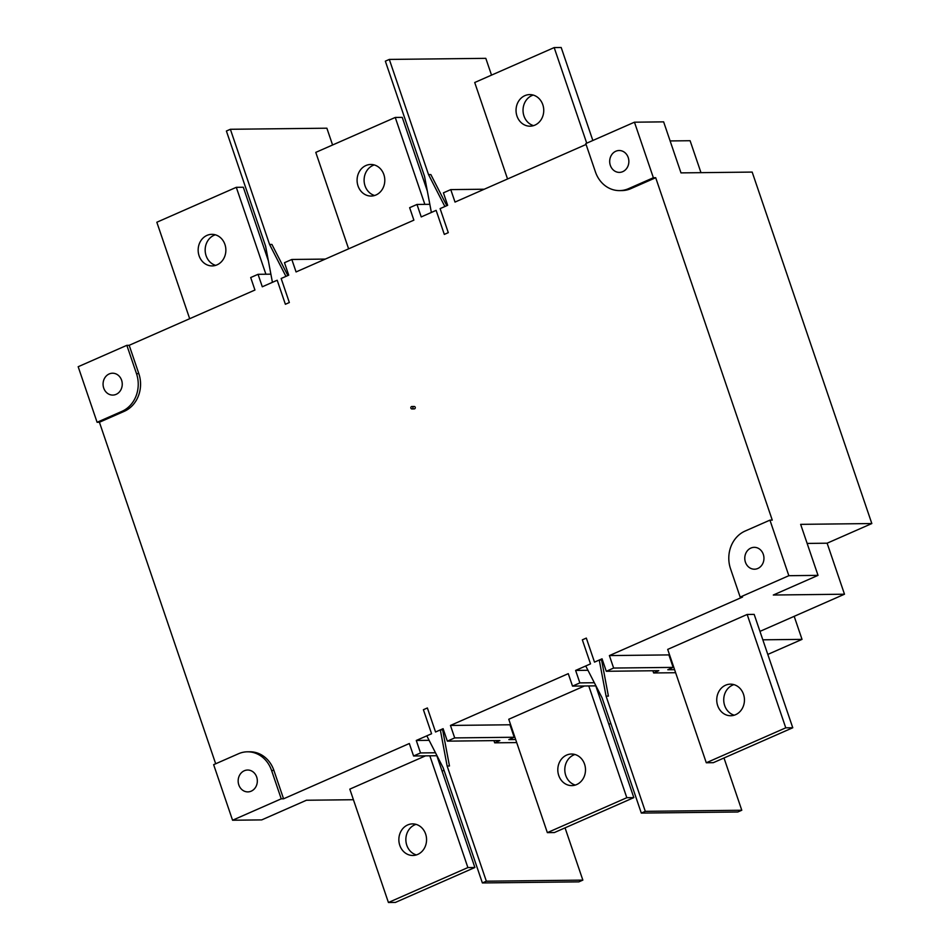 <?xml version="1.0" encoding="UTF-8"?>
<svg xmlns="http://www.w3.org/2000/svg" width="950" height="950" viewBox="0 0 950 950"><rect width="100%" height="100%" fill="white"/><g stroke="black" fill="none" stroke-linecap="round" stroke-linejoin="round"><path stroke-width="1.43" d="M582.849 880.116L578.871 881.861L482.374 882.942L443.163 767.754L426.811 735.834L431.585 733.744L423.403 709.709L427.369 707.964L435.551 731.999L440.325 729.897L447.129 766.009L486.341 881.196L582.849 880.116L565.048 827.854M440.325 729.897L442.652 729.873L449.469 765.985L447.129 766.009M482.374 882.942L486.341 881.196M586.079 144.459L455.014 202.077L450.763 189.608L443.412 192.838L447.652 205.307L440.111 208.62L448.293 232.655L444.315 234.401L436.133 210.366L421.23 216.921L416.991 204.452L409.64 207.682L413.879 220.151L296.067 271.938L291.828 259.469L284.478 262.699L288.717 275.168L281.164 278.493L289.346 302.527L285.38 304.273L277.198 280.238L272.424 282.328L265.62 246.228L226.397 131.029L230.375 129.283L269.586 244.482L285.938 276.391L281.164 278.493L289.346 302.527L285.38 304.273L277.198 280.238L262.295 286.781L258.044 274.312L250.693 277.543L254.944 290.023L129.188 345.301L138.831 373.647A29.153 25.579 89.4 0 1 124.248 411.338L99.418 422.251L215.686 763.776M332.583 144.994L326.871 128.202L230.375 129.283M287.85 275.548L271.926 244.447L269.586 244.482M741.784 810.243L737.806 811.989L641.309 813.081L602.098 697.882L585.746 665.974L590.52 663.872L582.338 639.837L586.316 638.091L594.498 662.126L599.26 660.036L606.076 696.136L645.288 811.336L741.784 810.243L723.995 757.981M599.26 660.036L601.599 660.001L608.404 696.113L606.076 696.136M641.309 813.081L645.288 811.336M411.884 406.505L414.212 406.481A1.211 1.069 89.4 0 1 414.247 408.904L411.908 408.928A1.211 1.069 89.4 0 1 411.884 406.505A1.211 1.069 89.4 0 1 411.908 408.928M121.6 380.214A10.937 9.595 89.4 0 1 112.777 395.081A10.937 9.595 89.4 0 1 103.716 388.075A10.937 9.595 89.4 0 1 112.539 373.219A10.937 9.595 89.4 0 1 121.6 380.214M628.211 157.522A10.937 9.595 89.4 0 1 619.4 172.389A10.937 9.595 89.4 0 1 610.339 165.383A10.937 9.595 89.4 0 1 619.151 150.516A10.937 9.595 89.4 0 1 628.211 157.522M358.031 185.939A15.794 13.858 -90.6 0 0 371.129 196.056A15.794 13.858 -90.6 0 0 383.859 174.586A15.794 13.858 -90.6 0 0 370.773 164.469A15.794 13.858 -90.6 0 0 358.031 185.939M374.276 164.944A15.794 13.858 -90.6 0 0 365.037 185.856A15.794 13.858 -90.6 0 0 374.621 195.498M199.096 255.799A15.794 13.858 -90.6 0 0 212.183 265.917A15.794 13.858 -90.6 0 0 224.924 244.447A15.794 13.858 -90.6 0 0 211.838 234.329A15.794 13.858 -90.6 0 0 199.096 255.799M215.341 234.804A15.794 13.858 -90.6 0 0 206.102 255.728A15.794 13.858 -90.6 0 0 215.686 265.371M516.978 116.066A15.794 13.858 -90.6 0 0 530.064 126.184A15.794 13.858 -90.6 0 0 542.806 104.714A15.794 13.858 -90.6 0 0 529.708 94.596A15.794 13.858 -90.6 0 0 516.978 116.066M533.223 95.071A15.794 13.858 -90.6 0 0 523.972 115.995A15.794 13.858 -90.6 0 0 533.556 125.638M763.301 554.337A10.937 9.595 89.4 0 1 754.49 569.204A10.937 9.595 89.4 0 1 745.429 562.198A10.937 9.595 89.4 0 1 754.241 547.331A10.937 9.595 89.4 0 1 763.301 554.337M256.69 777.041A10.937 9.595 89.4 0 1 247.867 791.896A10.937 9.595 89.4 0 1 238.806 784.89A10.937 9.595 89.4 0 1 247.618 770.034A10.937 9.595 89.4 0 1 256.69 777.041M399.796 845.357A15.794 13.858 -90.6 0 0 412.894 855.475A15.794 13.858 -90.6 0 0 425.624 834.005A15.794 13.858 -90.6 0 0 412.537 823.887A15.794 13.858 -90.6 0 0 399.796 845.357M416.041 824.363A15.794 13.858 -90.6 0 0 406.802 845.286A15.794 13.858 -90.6 0 0 416.385 854.929M717.678 705.624A15.794 13.858 -90.6 0 0 730.764 715.742A15.794 13.858 -90.6 0 0 743.506 694.272A15.794 13.858 -90.6 0 0 730.408 684.154A15.794 13.858 -90.6 0 0 717.678 705.624M733.922 684.629A15.794 13.858 -90.6 0 0 724.672 705.553A15.794 13.858 -90.6 0 0 734.267 715.196M558.742 775.497A15.794 13.858 -90.6 0 0 571.829 785.614A15.794 13.858 -90.6 0 0 584.559 764.144A15.794 13.858 -90.6 0 0 571.472 754.027A15.794 13.858 -90.6 0 0 558.742 775.497M574.976 754.502A15.794 13.858 -90.6 0 0 565.737 775.414A15.794 13.858 -90.6 0 0 575.32 785.056M283.563 798.807L281.236 798.831L232.56 820.23L213.643 764.667L238.486 753.754A29.153 25.579 89.4 0 1 247.416 751.806L249.755 751.783A29.153 25.579 89.4 0 1 273.921 770.462L283.563 798.807L409.331 743.518L413.571 755.998L420.529 752.934L416.278 740.466L431.585 733.744L423.403 709.709L427.369 707.964L435.551 731.999L443.104 728.674L447.343 741.143L454.706 737.913L450.454 725.444L568.266 673.657L572.518 686.126L579.868 682.896L575.617 670.427L590.52 663.872L582.338 639.837L586.316 638.091L594.498 662.126L602.039 658.813L606.29 671.282L613.641 668.052L609.389 655.583L742.508 597.063L740.169 597.087L730.526 568.741A29.153 25.579 89.4 0 1 745.097 531.062L769.939 520.137L788.844 575.7L818.021 575.367L800.648 524.352L871.827 523.545L752.174 172.081L680.996 172.888L663.634 121.861L634.457 122.194L653.374 177.745L628.544 188.658A29.153 25.579 89.4 0 1 619.602 190.606A29.153 25.579 89.4 0 1 595.436 171.926L585.782 143.593L634.457 122.194M769.939 520.137L772.267 520.113L655.702 177.721L630.871 188.634A29.153 25.579 89.4 0 1 621.941 190.582L619.602 190.606M670.13 140.933L690.104 140.719L700.981 172.662M99.418 422.251L97.09 422.275L78.173 366.724L126.849 345.325L129.188 345.301M450.763 189.608L484.239 189.228M655.702 177.721L653.374 177.745M601.979 662.043L603.143 662.031M575.617 670.427L587.967 670.284M450.454 725.444L509.96 724.779L514.211 737.248L454.706 737.913M510.744 727.071L511.409 727.059M443.044 731.916L444.196 731.892M416.278 740.466L429.103 740.323M232.56 820.23L261.725 819.898L306.434 800.244L353.424 799.722M442.071 771.115L444.018 770.26M608.855 724.292L610.791 723.437M767.802 654.419L802.026 639.374L762.826 639.813M759.953 631.382L844.491 594.213L773.312 595.021L818.021 575.367M788.844 575.7L740.169 597.087M609.389 655.583L668.907 654.906L673.146 667.387L613.641 668.052M669.679 657.198L670.356 657.186M436.846 755.737L474.881 867.492L467.887 867.564L388.419 902.5L349.814 789.129L425.493 755.856M785.769 727.831L706.289 762.767L667.696 649.396L747.163 614.46L754.169 614.377L792.763 727.759L785.769 727.831L747.163 614.46M595.781 685.864L633.828 797.62L626.822 797.703L547.354 832.639L508.761 719.257L584.428 685.995M606.29 671.282L658.801 670.688L653.636 672.956L675.64 672.719M674.595 669.667L667.779 669.738L673.146 667.387M579.868 682.896L594.332 682.729M572.518 686.126L595.935 685.864M447.343 741.143L499.854 740.561L494.689 742.829L516.693 742.579M515.66 739.528L508.844 739.611L514.211 737.248M435.48 752.768L420.529 752.934M413.571 755.998L437 755.725M247.416 751.806A29.153 25.579 89.4 0 1 271.581 770.486L281.236 798.831M126.849 345.325L136.503 373.671A29.153 25.579 89.4 0 1 121.921 411.362L97.09 422.275M258.044 274.312L270.892 274.17M291.828 259.469L325.292 259.089M416.991 204.452L429.827 204.309M794.188 616.336L802.026 639.374M871.827 523.545L827.129 543.198L844.491 594.213M424.84 204.357L395.247 117.444L315.78 152.38L348.614 248.841M395.247 117.444L402.242 117.361L427.322 191.021M265.893 274.229L236.301 187.316L156.833 222.241L189.679 318.713M236.301 187.316L243.307 187.233L268.387 260.894M586.732 143.177L554.183 47.583L474.715 82.508L507.549 178.98M554.183 47.583L561.189 47.5L592.836 140.481M807.144 543.424L827.129 543.198M652.876 670.759L653.636 672.956M493.941 740.62L494.689 742.829M467.887 867.564L429.839 755.808M388.419 902.5L395.414 902.417L474.881 867.492M706.289 762.767L713.296 762.684L792.763 727.759M626.822 797.703L588.774 685.947M547.354 832.639L554.361 832.556L633.828 797.62M444.315 234.401L436.133 210.366L431.371 212.467L424.555 176.356L385.344 61.168L389.31 59.422L428.533 174.61L444.873 206.53L440.111 208.62L448.293 232.655L444.315 234.401M491.53 75.121L485.806 58.342L389.31 59.422M446.797 205.687L430.861 174.586L428.533 174.61M630.871 188.634L628.544 188.658M273.921 770.462L271.581 770.486M124.248 411.338L121.921 411.362M138.831 373.647L136.503 373.671"/></g></svg>
